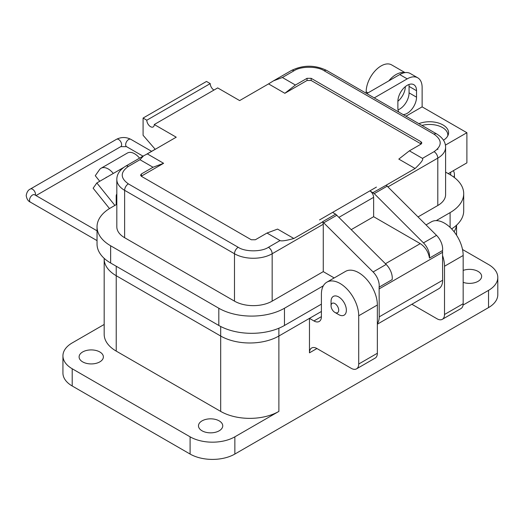 <?xml version="1.0" encoding="UTF-8"?>
<svg xmlns="http://www.w3.org/2000/svg" width="524" height="524" viewBox="0 0 524 524"><rect width="100%" height="100%" fill="white"/><g stroke="black" fill="none" stroke-linecap="round" stroke-linejoin="round"><path stroke-width="0.79" d="M99.815 351.964A12.137 7.008 0 0 0 86.591 350.445A12.137 7.008 0 0 0 79.104 356.916A12.137 7.008 0 0 0 82.654 361.874A12.137 7.008 0 0 0 95.879 363.394A12.137 7.008 0 0 0 103.372 356.916A12.137 7.008 0 0 0 99.815 351.964M463.164 282.338A12.137 7.008 0 0 0 475.432 282.482A12.137 7.008 0 0 0 481.635 276.371A12.137 7.008 0 0 0 478.084 271.412A12.137 7.008 0 0 0 463.164 270.397M219.189 420.883A12.137 7.008 0 0 0 205.965 419.364A12.137 7.008 0 0 0 198.478 425.842A12.137 7.008 0 0 0 202.028 430.794A12.137 7.008 0 0 0 215.253 432.313A12.137 7.008 0 0 0 222.746 425.842A12.137 7.008 0 0 0 219.189 420.883M405.34 86.624A13.192 7.618 -60 0 1 397.88 101.263M316.928 348.519L309.468 352.829A10.552 6.092 60 0 1 311.656 347.995A10.552 6.092 60 0 1 316.928 348.519L351.25 368.333A10.552 6.092 -120 0 0 356.523 368.857A10.552 6.092 -120 0 0 358.711 364.023L358.711 315.782A26.377 15.229 -120 0 0 340.056 283.471A26.377 15.229 -120 0 0 326.865 282.167A26.377 15.229 -120 0 0 321.402 294.246L321.402 316.64A10.552 6.092 60 0 1 319.221 321.474A10.552 6.092 60 0 1 313.942 320.95L321.402 316.64M356.523 368.857L375.177 358.089A10.552 6.092 -120 0 0 377.359 353.255L377.359 305.014A26.377 15.229 -120 0 0 358.711 272.703A26.377 15.229 -120 0 0 345.519 271.399L326.865 282.167M411.864 304.261L437.049 318.795A10.552 6.092 -120 0 0 442.322 319.319L460.976 308.551A10.552 6.092 -120 0 0 463.164 303.717L463.164 255.476A26.377 15.229 -120 0 0 444.509 223.172A26.377 15.229 -120 0 0 431.317 221.862L426.071 224.894M309.468 352.829L309.468 318.363L278.879 336.028L278.879 411.406L234.857 436.826A31.656 18.274 180 0 1 190.094 436.826L72.207 368.765A31.656 18.274 180 0 1 62.939 355.842L62.939 373.075A31.656 18.274 0 0 0 72.207 385.991L190.094 454.053A31.656 18.274 0 0 0 234.857 454.053L488.532 307.595A31.656 18.274 0 0 0 497.8 294.678L497.8 277.445A31.656 18.274 180 0 1 488.532 290.368L463.059 305.073M62.939 355.842A31.656 18.274 180 0 1 72.207 342.919L104.178 324.461M462.522 249.509L488.532 264.522A31.656 18.274 180 0 1 497.8 277.445M278.879 411.406A41.147 23.757 180 0 1 220.683 411.406L116.23 351.106A41.147 23.757 180 0 1 104.178 334.305L104.178 258.922A41.147 23.757 0 0 0 116.23 275.722L220.683 336.028A41.147 23.757 0 0 0 278.879 336.028L321.402 311.472M309.468 318.363L313.942 320.95M454.072 231.739A41.147 23.757 0 0 0 456.463 225.268A41.147 23.757 0 0 1 454.072 231.739M453.895 177.191A21.104 12.183 0 0 0 454.419 174.492A21.104 12.183 0 0 0 453.358 170.68M404.489 72.712A21.104 12.183 120 0 0 388.788 80.886M405.026 72.626L391.644 64.897A21.104 12.183 120 0 0 375.381 70.55A21.104 12.183 120 0 0 366.171 91.792L368.038 92.866M366.171 93.233L366.171 91.792M442.322 319.319A10.552 6.092 -120 0 0 444.509 314.492L444.509 266.244A26.377 15.229 -120 0 0 442.642 255.778M104.178 258.345L104.178 258.922A41.147 23.757 0 0 0 116.23 275.722L220.683 336.028A41.147 23.757 0 0 0 278.879 336.028L278.879 328.227M109.483 208.565L93.134 188.221L96.835 182.955L113.302 173.451A14.331 8.273 -120 0 0 101.073 168.243A14.331 8.273 -120 0 0 99.462 169.737L95.27 175.704L99.75 181.271M146.393 154.344L155.189 149.268M105.848 177.754L105.874 177.721A3.858 2.227 60 0 1 106.307 177.315A3.858 2.227 60 0 1 106.909 177.138M114.894 205.415L96.835 182.955M139.574 158.156A14.331 8.273 -120 0 0 127.411 153.034L101.073 168.243M116.819 194.018A9.314 5.378 0 0 0 116.21 195.93A9.314 5.378 0 0 0 116.819 197.849M331.057 305.787L331.057 301.372A10.821 6.249 60 0 1 333.303 296.414A10.821 6.249 60 0 1 338.714 296.951A10.821 6.249 60 0 1 345.781 306.488A10.821 6.249 60 0 1 344.124 315.16A10.821 6.249 60 0 1 338.714 314.623L334.888 312.415A5.41 3.124 60 0 1 331.057 305.787A5.41 3.124 60 0 1 334.888 303.579A5.41 3.124 60 0 1 338.714 310.208A5.41 3.124 60 0 1 334.888 312.415L338.714 314.623M418.866 123.657A18.995 10.965 180 0 1 438.45 123.016A18.995 10.965 180 0 1 448.577 132.71A18.995 10.965 180 0 1 443.481 140.19M323.341 285.803L284.473 308.243A46.426 26.803 180 0 1 218.816 308.243L110.636 245.782A46.426 26.803 180 0 1 97.038 226.833L97.038 244.06A46.426 26.803 -0 0 0 110.636 263.015L218.816 325.469A46.426 26.803 -0 0 0 284.473 325.469L321.402 304.149M448.243 173.634L466.891 162.866L466.891 132.71L445.413 145.109M451.636 228.916A46.426 26.803 -0 0 0 463.701 210.89L463.701 193.664A46.426 26.803 180 0 1 450.103 212.613L436.23 220.624M450.666 175.042A21.104 12.183 -0 0 0 450.692 174.492L450.692 172.219M97.038 226.833A46.426 26.803 180 0 1 110.636 207.877L116.819 204.308M408.91 84.521A13.192 7.618 -60 0 1 409.067 86.408L409.067 92.866A13.192 7.618 -60 0 1 398.037 109.824M374.241 97.896L407.207 78.869A21.104 12.183 -60 0 1 417.759 77.821L410.292 73.511A21.104 12.183 120 0 0 399.746 74.559L366.78 93.586M417.759 77.821A21.104 12.183 -60 0 1 422.128 87.482L422.128 106.863L466.891 132.71M445.596 172.108L450.103 174.708A46.426 26.803 180 0 1 463.701 193.664M377.359 324.179L438.817 288.698A18.464 10.663 -120 0 0 442.642 280.255L442.538 250.538A13.192 7.618 -120 0 0 436.525 235.355L386.188 185.195L415.1 168.499L398.81 159.093L409.388 150.833L421.008 144.126L421.859 142.941L421.008 141.755L311.145 78.325L307.044 78.325L295.425 85.032L284.846 93.298L268.557 83.892L239.645 100.582L217.696 87.908L154.272 124.522A5.273 3.046 60 0 1 153.185 126.939A5.273 3.046 60 0 1 149.117 125.524A5.273 3.046 60 0 1 146.812 120.212L143.085 118.064L143.085 135.29L155.235 149.32M377.359 323.544A18.464 10.663 -120 0 0 379.225 316.85L379.114 287.152A13.192 7.618 -120 0 0 373.108 271.969L322.601 221.704L335.655 214.165L332.596 212.397L319.535 219.936L376.429 187.094L369.898 190.86L374.247 193.638L423.464 242.887A13.192 7.618 60 0 1 429.477 258.077L442.538 250.538M334.194 277.936L323.269 271.629L323.269 224.246L322.771 221.803L293.859 238.492C286.202 240.621 281.598 241.322 280.052 240.582L266.991 233.042L277.569 229.093L293.859 238.492M323.269 271.629L272.166 301.136A26.639 15.379 180 0 1 234.483 301.136L124.62 237.706A26.639 15.379 180 0 1 116.819 226.833L116.819 179.444A26.639 15.379 180 0 0 124.62 190.323A5.273 3.046 -60 0 1 128.354 183.865C120.206 178.049 120.206 172.232 128.354 166.416L139.974 159.709L143.53 155.87L147.316 153.892L163.606 163.292L141.238 176.215M147.316 153.892L176.228 137.196L154.272 124.522M213.962 90.062A5.273 3.046 60 0 1 210.229 83.604L206.502 81.449L143.085 118.064M409.067 86.408L416.534 90.711A13.192 7.618 120 0 0 413.796 84.672A13.192 7.618 120 0 0 403.637 88.209A13.192 7.618 120 0 0 397.88 101.479L397.88 107.944A13.192 7.618 120 0 0 398.797 112.07M403.172 114.599A13.192 7.618 120 0 0 416.534 97.176L409.067 92.866M422.128 106.863L405.956 116.204M416.534 90.711L416.534 97.176M268.557 83.892L273.528 80.82L282.371 77.5L293.984 70.792A5.273 3.046 -120 0 0 291.351 70.53C303.18 64.793 315.009 64.793 326.838 70.53L436.702 133.954C442.616 137.609 445.577 142.037 445.596 147.251L445.596 194.633A26.639 15.379 180 0 1 437.795 205.506L418.08 216.89M379.114 287.152L392.175 279.613A13.192 7.618 -120 0 0 386.162 264.43L335.655 214.165M210.229 83.604L146.812 120.212M421.178 144.015L311.145 80.48L307.044 80.48L284.846 93.298M409.388 150.833L422.449 158.372C423.667 159.296 421.217 162.669 415.1 168.499M429.477 258.077C428.344 251.769 425.272 246.955 420.261 243.627L385.461 263.723M369.898 190.86C372.151 192.432 373.396 194.587 373.632 197.325L373.632 216.707L420.255 243.627M163.606 163.292L153.028 167.248L141.408 173.955L140.563 175.14L141.408 176.326L251.271 239.75L255.378 239.75L266.991 233.042M153.028 167.248L139.974 159.709M282.371 77.5L295.425 85.032M437.795 205.506L437.795 158.124A5.273 3.046 -120 0 0 434.062 151.665C442.236 145.849 442.236 140.032 434.062 134.216L324.205 70.792A5.273 3.046 120 0 1 326.838 70.53M373.632 216.707L351.335 229.578M421.938 125.433A18.229 10.526 180 0 1 447.817 134.982A18.229 10.526 180 0 1 447.738 135.932M190.094 454.053L190.094 436.826M72.207 368.765L72.207 385.991M488.532 290.368L488.532 307.595M234.857 436.826L234.857 454.053M116.23 351.106L116.23 266.244M220.683 326.491L220.683 411.406M358.711 315.782L377.359 305.014M358.711 364.023L377.359 353.255M444.509 314.492L463.164 303.717M463.164 255.476L444.509 266.244M105.874 177.721L106.87 177.145M123.775 167.405L113.302 173.451M151.619 151.325L130.777 139.292A4.251 2.45 120 0 0 127.502 140.432A4.251 2.45 120 0 0 125.649 144.703A4.251 2.45 120 0 0 126.526 146.648L120.762 146.648L36.012 195.583M130.777 139.292C126.022 136.941 121.267 136.941 116.511 139.292A4.251 2.45 60 0 1 118.64 139.502A4.251 2.45 60 0 1 121.64 144.703A4.251 2.45 60 0 1 120.762 146.648M116.511 139.292L30.399 189.007A4.251 2.45 60 0 1 32.521 189.223A4.251 2.45 60 0 1 35.527 194.424A4.251 2.45 60 0 1 35.429 195.242M30.399 189.007C28.178 189.93 26.776 192.118 26.2 195.583C26.776 199.041 28.178 201.229 30.399 202.153A4.251 2.45 -60 0 1 29.521 200.207A4.251 2.45 -60 0 1 31.375 195.93A4.251 2.45 -60 0 1 34.65 194.79L97.038 230.809M284.473 308.243L284.473 325.469M218.816 308.243L218.816 325.469M110.636 245.782L110.636 263.015M450.103 212.613L450.103 227.39M407.207 78.869L399.746 74.559M437.795 148.764L437.795 149.504M442.642 280.255L436.119 284.021A18.464 10.663 -120 0 0 436.119 284.001L379.225 316.85M445.596 147.251A26.639 15.379 180 0 1 437.795 158.124L388.048 186.845M387.308 186.099L374.247 193.638M423.464 242.887L436.525 235.355M442.642 252.254L379.225 288.848M373.108 271.969L386.162 264.43M336.945 215.174L323.884 222.713M323.269 224.246L272.166 253.754L272.166 301.136M280.052 240.582L268.432 247.289A5.273 3.046 60 0 1 272.166 253.754A26.639 15.379 180 0 1 234.483 253.754L234.483 301.136M124.62 237.706L124.62 190.323L234.483 253.754A5.273 3.046 120 0 1 238.217 247.289L128.354 183.865M372.957 192.629L386.188 185.195M436.702 133.954A5.273 3.046 120 0 0 434.062 134.216M434.062 151.665L422.449 158.372M268.432 247.289C261.633 251.998 245.016 251.998 238.217 247.289M143.53 155.87L125.714 166.154A5.273 3.046 60 0 1 128.354 166.416M339.054 217.283L373.632 197.325M141.408 176.11L141.408 173.955M307.044 80.48L307.044 78.325M311.145 80.48L311.145 78.325M421.008 143.91L421.008 141.755M293.984 70.792C300.783 66.083 317.4 66.083 324.205 70.792M454.419 174.492L454.419 177.584M456.561 225.176L456.561 235.23M116.21 204.661L116.21 195.93M443.297 257.906L442.642 258.28M143.013 156.165L126.526 146.648M30.399 202.153L97.038 240.621M125.714 166.154C119.806 169.802 116.839 174.237 116.819 179.444M291.351 70.53L273.528 80.82M447.817 134.982L447.817 135.788"/></g></svg>
